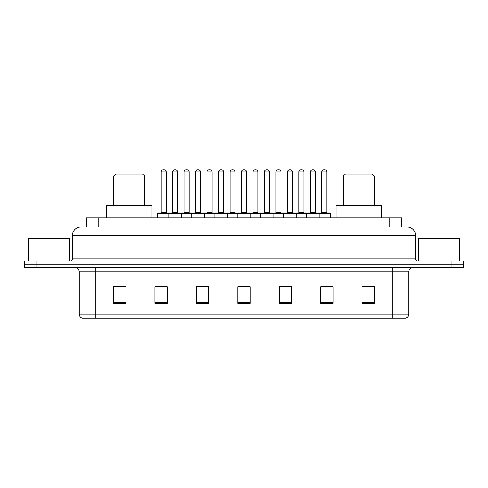 <?xml version="1.0" encoding="UTF-8"?>
<svg xmlns="http://www.w3.org/2000/svg" width="488" height="488" viewBox="0 0 488 488"><rect width="100%" height="100%" fill="white"/><g stroke="black" fill="none" stroke-linecap="round" stroke-linejoin="round"><path stroke-width="0.73" d="M83.655 227.011L89.036 227.011L83.655 227.011L86.352 227.011L86.352 217.898L401.648 217.898L401.648 227.011M80.752 227.011A8.284 8.284 0 0 0 72.462 235.301L72.462 258.914A2.074 2.074 0 0 1 70.394 260.988M415.538 235.301L89.036 235.301L89.036 227.011L407.248 227.011A8.284 8.284 0 0 1 415.538 235.301L415.538 258.914C415.66 260.177 416.349 260.866 417.606 260.988M36.832 260.988L24.4 260.988L24.4 264.301L36.832 264.301L24.4 264.301L24.4 267.619L36.832 267.619L36.832 264.301L451.168 264.301L36.832 264.301L36.832 260.988L451.168 260.988L451.168 264.301L463.6 264.301L451.168 264.301L451.168 267.619L36.832 267.619M451.168 267.619L463.6 267.619L463.6 260.988L451.168 260.988M407.126 227.011L404.345 227.011M408.743 314.187C408.627 316.175 407.632 317.499 405.76 318.164L392.169 318.164L392.169 314.187L408.743 314.187L408.743 271.761A4.142 4.142 0 0 1 412.885 267.619M392.169 318.164L82.24 318.164A4.142 4.142 0 0 1 79.257 314.187L79.257 271.761C79.013 269.242 77.635 267.863 75.115 267.619M374.516 303.292L374.516 286.718L362.084 286.718L362.084 303.292L374.516 303.292M333.084 303.292L333.084 286.718L320.653 286.718L320.653 303.292L333.084 303.292M291.647 303.292L291.647 286.718L279.221 286.718L279.221 303.292L291.647 303.292M125.916 303.292L125.916 286.718L113.484 286.718L113.484 303.292L125.916 303.292M167.347 303.292L167.347 286.718L154.916 286.718L154.916 303.292L167.347 303.292M208.779 303.292L208.779 286.718L196.353 286.718L196.353 303.292L208.779 303.292M250.216 303.292L250.216 286.718L237.784 286.718L237.784 303.292L250.216 303.292M384.629 318.164L95.831 318.164L95.831 314.187L392.169 314.187L392.169 271.761L79.257 271.761M321.232 286.804L327.448 286.804M362.084 286.804L373.686 286.804M206.461 286.804L201.196 286.804M160.552 286.804L166.768 286.804M114.314 286.804L125.916 286.804M286.804 286.804L281.539 286.804M240.895 286.804L247.105 286.804M208.779 286.804L196.353 286.804M291.647 286.804L279.221 286.804M69.772 260.988L69.772 238.614L28.335 238.614L28.335 260.988M113.692 176.046L144.765 176.046L142.691 173.978L115.76 173.978L113.692 176.046L113.692 205.466M144.765 176.046L144.765 205.466M152.018 217.898L152.018 205.466L106.439 205.466L106.439 217.898M343.235 176.046L374.308 176.046L372.24 173.978L345.309 173.978L343.235 176.046L343.235 205.466M374.308 176.046L374.308 205.466M381.561 217.898L381.561 205.466L335.982 205.466L335.982 217.898M459.665 260.988L459.665 238.614L418.228 238.614L418.228 260.988M318.542 212.927L330.144 212.927A0.415 0.415 0 0 1 330.553 213.341L168.921 213.341A0.415 0.415 0 0 1 169.336 212.927L180.938 212.927A0.415 0.415 0 0 1 181.353 213.341L181.353 217.898M177.62 171.904L172.648 171.904A2.074 2.074 0 0 1 174.722 169.836L175.552 169.836A2.074 2.074 0 0 1 177.62 171.904L177.62 212.512A0.415 0.415 0 0 0 178.035 212.927M172.648 171.904L172.648 212.512A0.415 0.415 0 0 1 172.234 212.927M175.552 169.836L174.722 169.836M169.458 212.927L157.856 212.927A0.415 0.415 0 0 0 157.447 213.341L168.921 213.341L168.921 217.898M191.876 217.898L191.876 213.341A0.415 0.415 0 0 1 192.29 212.927L203.892 212.927L192.29 212.927M204.307 217.898L204.307 213.341A0.415 0.415 0 0 0 203.892 212.927M200.58 212.512A0.415 0.415 0 0 0 200.989 212.927L195.188 212.927A0.415 0.415 0 0 0 195.603 212.512L200.58 212.512L200.58 171.904A2.074 2.074 0 0 0 198.506 169.836L197.677 169.836L198.506 169.836M200.58 171.904L195.603 171.904A2.074 2.074 0 0 1 197.677 169.836M195.603 171.904L195.603 212.512M214.83 217.898L214.83 213.341A0.415 0.415 0 0 1 215.245 212.927L226.847 212.927L215.245 212.927M227.262 217.898L227.262 213.341A0.415 0.415 0 0 0 226.847 212.927M223.534 212.512A0.415 0.415 0 0 0 223.943 212.927L218.148 212.927A0.415 0.415 0 0 0 218.557 212.512L223.534 212.512L223.534 171.904A2.074 2.074 0 0 0 221.46 169.836L220.631 169.836L221.46 169.836M223.534 171.904L218.557 171.904A2.074 2.074 0 0 1 220.631 169.836M218.557 171.904L218.557 212.512M237.784 217.898L237.784 213.341A0.415 0.415 0 0 1 238.199 212.927L249.801 212.927L238.199 212.927M250.216 217.898L250.216 213.341A0.415 0.415 0 0 0 249.801 212.927M246.489 212.512A0.415 0.415 0 0 0 246.898 212.927L241.102 212.927A0.415 0.415 0 0 0 241.511 212.512L246.489 212.512L246.489 171.904A2.074 2.074 0 0 0 244.415 169.836L243.585 169.836L244.415 169.836M246.489 171.904L241.511 171.904A2.074 2.074 0 0 1 243.585 169.836M241.511 171.904L241.511 212.512M260.738 217.898L260.738 213.341A0.415 0.415 0 0 1 261.153 212.927L272.755 212.927L261.153 212.927M273.17 217.898L273.17 213.341A0.415 0.415 0 0 0 272.755 212.927M269.443 212.512A0.415 0.415 0 0 0 269.852 212.927L264.057 212.927A0.415 0.415 0 0 0 264.466 212.512L269.443 212.512L269.443 171.904A2.074 2.074 0 0 0 267.369 169.836L266.539 169.836L267.369 169.836M269.443 171.904L264.466 171.904A2.074 2.074 0 0 1 266.539 169.836M264.466 171.904L264.466 212.512M283.693 217.898L283.693 213.341A0.415 0.415 0 0 1 284.108 212.927L295.71 212.927L284.108 212.927M296.125 217.898L296.125 213.341A0.415 0.415 0 0 0 295.71 212.927M292.397 212.512A0.415 0.415 0 0 0 292.812 212.927L287.011 212.927A0.415 0.415 0 0 0 287.42 212.512L292.397 212.512L292.397 171.904A2.074 2.074 0 0 0 290.323 169.836L289.494 169.836L290.323 169.836M292.397 171.904L287.42 171.904A2.074 2.074 0 0 1 289.494 169.836M287.42 171.904L287.42 212.512M306.647 217.898L306.647 213.341A0.415 0.415 0 0 1 307.062 212.927L318.664 212.927L307.062 212.927M319.079 217.898L319.079 213.341A0.415 0.415 0 0 0 318.664 212.927M315.352 212.512A0.415 0.415 0 0 0 315.766 212.927L309.965 212.927A0.415 0.415 0 0 0 310.38 212.512L315.352 212.512L315.352 171.904A2.074 2.074 0 0 0 313.278 169.836L312.448 169.836L313.278 169.836M315.352 171.904L310.38 171.904A2.074 2.074 0 0 1 312.448 169.836M310.38 171.904L310.38 212.512M161.174 171.904A2.074 2.074 0 0 1 163.248 169.836L164.072 169.836A2.074 2.074 0 0 1 166.146 171.904L161.174 171.904L161.174 212.512A0.415 0.415 0 0 1 160.759 212.927M166.146 171.904L166.146 212.512A0.415 0.415 0 0 0 166.56 212.927M157.447 213.341L157.447 217.898M192.412 212.927L180.816 212.927M184.129 171.904A2.074 2.074 0 0 1 186.202 169.836L187.026 169.836A2.074 2.074 0 0 1 189.1 171.904L184.129 171.904L184.129 212.512A0.415 0.415 0 0 1 183.714 212.927M189.1 171.904L189.1 212.512A0.415 0.415 0 0 0 189.515 212.927M215.367 212.927L203.77 212.927M207.083 171.904A2.074 2.074 0 0 1 209.157 169.836L209.98 169.836A2.074 2.074 0 0 1 212.054 171.904L207.083 171.904L207.083 212.512A0.415 0.415 0 0 1 206.668 212.927M212.054 171.904L212.054 212.512A0.415 0.415 0 0 0 212.469 212.927M238.321 212.927L226.725 212.927M230.037 171.904A2.074 2.074 0 0 1 232.111 169.836L232.935 169.836A2.074 2.074 0 0 1 235.009 171.904L230.037 171.904L230.037 212.512A0.415 0.415 0 0 1 229.622 212.927M235.009 171.904L235.009 212.512A0.415 0.415 0 0 0 235.423 212.927M261.275 212.927L249.679 212.927M252.991 171.904A2.074 2.074 0 0 1 255.065 169.836L255.889 169.836A2.074 2.074 0 0 1 257.963 171.904L252.991 171.904L252.991 212.512A0.415 0.415 0 0 1 252.577 212.927M257.963 171.904L257.963 212.512A0.415 0.415 0 0 0 258.378 212.927M284.229 212.927L272.633 212.927M275.946 171.904A2.074 2.074 0 0 1 278.02 169.836L278.843 169.836A2.074 2.074 0 0 1 280.917 171.904L275.946 171.904L275.946 212.512A0.415 0.415 0 0 1 275.531 212.927M280.917 171.904L280.917 212.512A0.415 0.415 0 0 0 281.332 212.927M307.184 212.927L295.588 212.927M298.9 171.904A2.074 2.074 0 0 1 300.974 169.836L301.798 169.836A2.074 2.074 0 0 1 303.871 171.904L298.9 171.904L298.9 212.512A0.415 0.415 0 0 1 298.485 212.927M303.871 171.904L303.871 212.512A0.415 0.415 0 0 0 304.286 212.927M321.854 171.904A2.074 2.074 0 0 1 323.928 169.836L324.752 169.836A2.074 2.074 0 0 1 326.826 171.904L321.854 171.904L321.854 212.512A0.415 0.415 0 0 1 321.44 212.927M326.826 171.904L326.826 212.512A0.415 0.415 0 0 0 327.241 212.927M330.553 213.341L330.553 217.898M98.783 227.011L98.783 217.898M389.217 227.011L389.217 217.898M89.036 260.988L89.036 235.301L72.462 235.301M72.462 258.914L415.538 258.914M398.964 227.011L398.964 260.988M392.169 267.619L392.169 271.761L408.743 271.761M79.257 314.187L95.831 314.187L95.831 267.619M250.216 302.719L237.784 302.719M208.779 302.719L196.353 302.719M167.347 302.719L154.916 302.719M125.916 302.719L113.484 302.719M291.647 302.719L279.221 302.719M333.084 302.719L320.653 302.719M374.516 302.719L362.084 302.719M172.648 212.512L177.62 212.512M161.174 212.512L166.146 212.512M184.129 212.512L189.1 212.512M207.083 212.512L212.054 212.512M230.037 212.512L235.009 212.512M252.991 212.512L257.963 212.512M275.946 212.512L280.917 212.512M298.9 212.512L303.871 212.512M321.854 212.512L326.826 212.512"/></g></svg>
